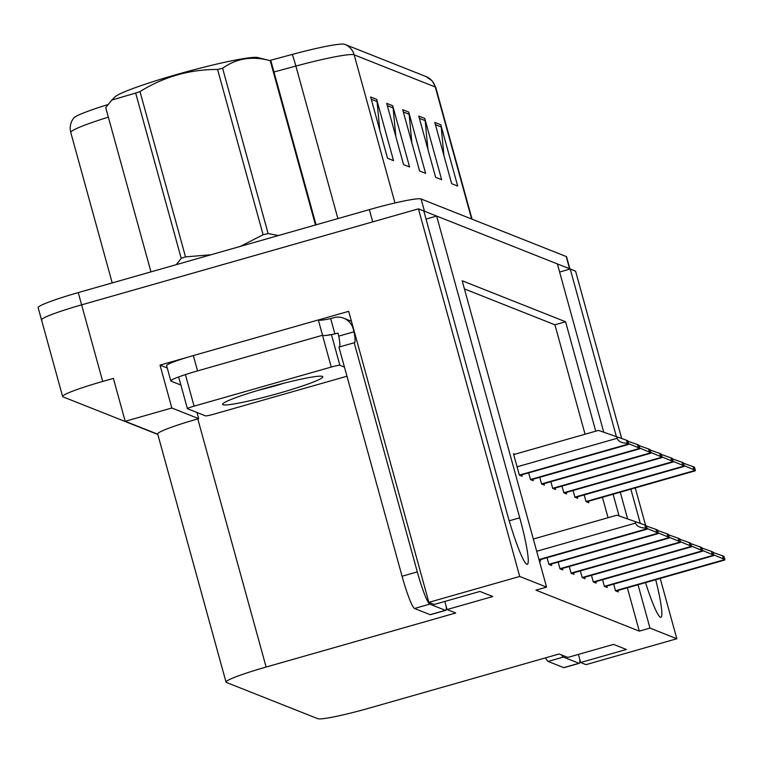 <?xml version="1.0" encoding="UTF-8"?>
<svg xmlns="http://www.w3.org/2000/svg" width="763" height="763" viewBox="0 0 763 763"><rect width="100%" height="100%" fill="white"/><g stroke="black" fill="none" stroke-linecap="round" stroke-linejoin="round"><path stroke-width="1.14" d="M41.908 320.279A47.821 3.92 -15.4 0 1 41.526 319.945A47.821 3.92 -15.4 0 1 81.622 304.857L418.448 208.843L423.799 210.969L506.918 512.717A51.007 5.494 74.1 0 0 527.319 564.315A51.007 5.494 74.1 0 0 519.746 517.8L436.636 216.053L557.391 263.931L603.743 432.22M167.259 367.976L160.02 365.105L188.137 357.094M318.343 319.983L348.71 311.323L428.863 602.35L434.223 604.468L479.946 591.439L492.774 596.523L447.051 609.551L455.73 612.994L266.125 667.043A47.821 3.92 164.6 0 0 226.039 682.122A47.821 3.92 164.6 0 0 226.42 682.456L317.789 718.679A47.821 3.92 164.6 0 0 369.53 708.035L559.126 653.986L567.806 657.429L613.538 644.392L626.366 649.485L580.643 662.513L585.994 664.64L676.829 638.745L660.214 578.421M196.997 412.497L198.695 418.649L171.837 407.995L160.02 365.105M198.695 418.649L197.779 418.906A47.821 3.92 164.6 0 0 157.693 433.994L226.039 682.122M171.837 407.995L125.199 421.29L157.741 434.195M157.817 434.452L63.005 396.865A47.821 3.92 -15.4 0 1 62.623 396.531A47.821 3.92 -15.4 0 1 102.709 381.443L113.382 378.4L125.199 421.29M595.731 431.181L565.583 321.757L462.187 280.765L546.566 587.1L519.708 576.456L428.863 602.35M519.708 576.456L418.448 208.843M645.584 525.297L635.283 487.919M621.683 438.525L575.579 271.142L570.219 269.015L616.399 436.655M640.291 523.389L630.867 489.178M645.517 582.617A51.007 5.494 74.1 0 0 660.901 617.277A51.007 5.494 74.1 0 0 655.703 579.708M620.271 492.192L627.634 518.935M676.829 638.745L649.971 628.092L638.03 584.754M619.07 515.941L613.099 494.243M559.622 272.038L570.219 269.015M426.04 219.076L436.636 216.053M578.402 654.406L580.643 662.513M444.819 601.444L447.051 609.551M546.566 587.1L535.903 590.142L639.299 631.135L649.971 628.092M585.059 434.223L554.92 324.8L464.438 288.929M554.92 324.8L565.583 321.757M639.299 631.135L627.358 587.787M608.054 517.715L602.427 497.285M539.26 560.567L540.595 561.091L540.194 559.66M547.052 557.705L548.893 564.382L551.697 565.497L551.306 564.057M569.265 566.508L571.105 573.185L573.91 574.301L573.518 572.86M580.366 570.915L582.207 577.591L585.021 578.707L584.62 577.267M591.478 575.312L593.318 581.997L596.122 583.104L595.731 581.673M602.579 579.718L604.42 586.394L607.224 587.51L606.833 586.07M558.163 562.102L559.994 568.788L562.808 569.894L562.407 568.464M613.69 584.115L615.531 590.8L618.335 591.916L617.935 590.476M514.787 454.262L513.47 453.737L519.374 475.177L522.178 476.293L521.787 474.853M528.645 472.907L530.485 479.584L533.289 480.7L532.889 479.259M550.857 481.711L552.698 488.387L555.502 489.503L555.102 488.062M561.959 486.107L563.8 492.793L566.604 493.909L566.213 492.469M573.061 490.514L574.901 497.199L577.715 498.306L577.314 496.875M539.746 477.304L541.587 483.99L544.391 485.096L544 483.666M584.172 494.92L586.013 501.596L588.817 502.712L588.426 501.272M569.56 268.757A47.821 3.92 -15.4 0 1 569.942 269.091L566.566 256.835A47.821 3.92 -15.4 0 0 566.184 256.502L569.56 268.757L424.466 211.227A47.821 3.92 -15.4 0 0 423.837 211.084M62.623 396.531L41.526 319.945A47.821 3.92 -15.4 0 1 81.622 304.857L372.726 221.88L369.349 209.625A47.821 3.92 -15.4 0 1 421.09 198.981L566.184 256.502M269.577 60.535L292.239 54.431A57.387 4.702 -15.4 0 1 344.676 44.321A57.387 4.702 -15.4 0 1 344.685 44.321L344.8 44.359A15.937 15.794 -68.4 0 0 344.685 44.321M108.346 117.149A63.768 5.227 164.6 0 0 70.787 132.533C69.462 127.259 70.454 122.414 73.753 117.998A57.387 4.702 -15.4 0 1 107.869 104.588M41.526 319.945L38.15 307.689A47.821 3.92 -15.4 0 1 78.246 292.601L369.349 209.625M440.814 124.798L457.686 186.067L451.667 183.683L434.796 122.414L440.814 124.798A12.752 12.637 -68.4 0 1 441.214 126.982L435.425 124.684M392.697 105.733L409.578 166.992L403.56 164.608L386.688 103.348L392.697 105.733A12.752 12.637 -68.4 0 1 393.098 107.907L387.308 105.618M376.664 99.371L393.536 160.64L387.518 158.256L370.646 96.987L376.664 99.371A12.752 12.637 -68.4 0 1 377.065 101.555L371.276 99.257M424.772 118.446L441.643 179.715L435.635 177.331L418.763 116.062L424.772 118.446A12.752 12.637 -68.4 0 1 425.172 120.621L419.383 118.332M408.739 112.085L425.611 173.354L419.593 170.969L402.721 109.7L408.739 112.085A12.752 12.637 -68.4 0 1 409.14 114.269L403.35 111.97M411.858 142.881L409.14 114.269M427.9 149.243L425.172 120.621M379.783 130.168L377.065 101.555M395.825 136.529L393.098 107.907M443.932 155.604L441.214 126.982M695.103 470.838A7.973 0.858 74.1 0 0 695.179 470.838A7.973 0.858 74.1 0 0 695.331 470.285L694.473 467.175L693.033 466.603L693.882 469.712A7.973 0.858 74.1 0 0 694.502 470.599L586.499 501.796M684.173 465.697L693.882 469.712M683.495 463.236L693.033 466.603M724.621 560.032A7.973 0.858 74.1 0 0 724.697 560.042A7.973 0.858 74.1 0 0 724.85 559.489L723.992 556.38L722.542 555.807L723.4 558.917A7.973 0.858 74.1 0 0 724.02 559.794L616.018 590.991M713.691 554.892L723.4 558.917M713.014 552.441L722.542 555.807M684.001 466.431A7.973 0.858 74.1 0 0 684.077 466.441A7.973 0.858 74.1 0 0 684.23 465.878L683.371 462.779L681.922 462.206L682.78 465.306A7.973 0.858 74.1 0 0 683.4 466.193L575.397 497.39M673.071 461.291L682.78 465.306M672.394 458.83L681.922 462.206M672.899 462.025A7.973 0.858 74.1 0 0 672.976 462.035A7.973 0.858 74.1 0 0 673.119 461.481L672.27 458.372L670.82 457.8L671.669 460.909A7.973 0.858 74.1 0 0 672.298 461.787L564.296 492.984M661.96 456.884L671.669 460.909M661.283 454.433L670.82 457.8M661.788 457.628A7.973 0.858 74.1 0 0 661.864 457.638A7.973 0.858 74.1 0 0 662.017 457.075L661.159 453.966L659.709 453.394L660.567 456.503A7.973 0.858 74.1 0 0 661.187 457.39L553.185 488.587M650.858 452.488L660.567 456.503M650.181 450.027L659.709 453.394M713.519 555.636A7.973 0.858 74.1 0 0 713.596 555.645A7.973 0.858 74.1 0 0 713.748 555.082L712.89 551.973L711.44 551.401L712.299 554.51A7.973 0.858 74.1 0 0 712.919 555.397L604.916 586.594M702.589 550.495L712.299 554.51M701.912 548.034L711.44 551.401M702.408 551.229A7.973 0.858 74.1 0 0 702.485 551.239A7.973 0.858 74.1 0 0 702.637 550.686L701.779 547.576L700.339 547.004L701.187 550.104A7.973 0.858 74.1 0 0 701.807 550.991L593.805 582.188M691.478 546.089L701.187 550.104M690.801 543.628L700.339 547.004M691.307 546.833A7.973 0.858 74.1 0 0 691.383 546.833A7.973 0.858 74.1 0 0 691.536 546.279L690.677 543.17L689.227 542.598L690.086 545.707A7.973 0.858 74.1 0 0 690.706 546.594L582.703 577.782M680.377 541.682L690.086 545.707M679.699 539.231L689.227 542.598M680.205 542.426A7.973 0.858 74.1 0 0 680.281 542.436A7.973 0.858 74.1 0 0 680.424 541.873L679.575 538.773L678.126 538.192L678.975 541.301A7.973 0.858 74.1 0 0 679.604 542.188L571.592 573.385M669.265 537.286L678.975 541.301M668.588 534.825L678.126 538.192M330.665 318.61L334.89 333.927A31.884 2.613 -15.4 0 1 322.539 335.262L318.314 319.945A31.884 2.613 -15.4 0 0 330.665 318.61L333.708 317.742A15.937 15.794 111.6 0 1 353.174 328.719L354.022 331.781A31.884 3.433 -105.9 0 1 354.49 342.787A31.884 3.433 -105.9 0 1 354.194 342.759L338.944 347.108L402.063 576.246A31.884 3.433 74.1 0 0 414.509 608.473L430.151 614.673A31.884 3.433 74.1 0 0 430.446 614.701L445.687 610.352A31.884 3.433 74.1 0 0 446.241 606.604M339.497 346.955A31.884 3.433 74.1 0 0 338.782 336.121L337.933 333.059L334.89 333.927M354.194 342.759L417.304 571.907A31.884 3.433 74.1 0 0 429.75 604.124L445.392 610.324A31.884 3.433 74.1 0 0 445.687 610.352M180.898 385.057L171.084 381.166A31.884 2.613 -15.4 0 1 170.826 380.947A31.884 2.613 -15.4 0 1 197.56 370.894L322.539 335.262M318.314 319.945L193.335 355.568A31.884 2.613 164.6 0 0 166.611 365.63L170.826 380.947M354.022 331.781L338.782 336.121M545.593 657.849A31.884 3.433 74.1 0 0 548.101 661.435L563.733 667.635A31.884 3.433 74.1 0 0 564.038 667.663L579.279 663.314A31.884 3.433 74.1 0 0 579.832 659.566M561.616 654.978A31.884 3.433 74.1 0 0 563.342 657.086L578.983 663.285A31.884 3.433 74.1 0 0 579.279 663.314M266.153 387.976A51.979 4.263 -15.4 0 1 322.539 376.474A51.979 4.263 -15.4 0 1 279.229 393.164A51.979 4.263 -15.4 0 1 222.653 403.989A51.979 4.263 -15.4 0 1 266.153 387.976M346.974 376.226L214.126 414.09A7.973 0.649 -15.4 0 1 205.505 415.873L187.46 408.72A7.973 0.649 -15.4 0 1 187.402 408.663A7.973 0.649 -15.4 0 1 194.079 406.145L331.256 367.051A7.973 0.649 -15.4 0 1 339.878 365.267L344.447 367.089M326.984 335.329A7.973 0.649 -15.4 0 1 331.38 334.623M315.481 224.98L270.236 60.706A86.085 7.058 -15.4 0 1 270.636 60.83A86.085 7.058 -15.4 0 1 270.941 60.983L316.063 224.818M284.408 383.074A30.367 2.489 -15.4 0 1 258.791 390.131M176.291 264.656L181.203 258.333L135.671 93.038L111.751 100.106L114.898 96.958A74.927 6.142 -15.4 0 1 184.989 72.189A74.927 6.142 -15.4 0 1 257.884 57.568L270.236 60.706C252.381 55.794 236.501 58.312 222.605 68.26L268.128 233.554L278.438 235.538M240.269 246.42L263.101 234.746A86.085 7.058 -15.4 0 1 268.128 233.554M181.203 258.333A86.085 7.058 -15.4 0 1 185.514 256.864L210.979 254.766M111.751 100.106L105.714 107.602L150.96 271.876M263.101 234.746L217.579 69.452A86.085 7.058 -15.4 0 1 222.605 68.26M135.671 93.038A86.085 7.058 -15.4 0 1 139.991 91.57L185.514 256.864M217.579 69.452C189.739 69.385 163.873 76.758 139.991 91.57M650.686 453.222A7.973 0.858 74.1 0 0 650.763 453.232A7.973 0.858 74.1 0 0 650.906 452.678L650.057 449.569L648.607 448.997L649.466 452.097A7.973 0.858 74.1 0 0 650.086 452.984L542.083 484.181M639.756 448.081L649.466 452.097M639.079 445.621L648.607 448.997M639.575 448.825A7.973 0.858 74.1 0 0 639.652 448.825A7.973 0.858 74.1 0 0 639.804 448.272L638.946 445.163L637.496 444.591L638.354 447.7A7.973 0.858 74.1 0 0 638.974 448.587L530.972 479.774M628.645 443.675L638.354 447.7M627.968 441.224L637.496 444.591M628.474 444.419A7.973 0.858 74.1 0 0 628.55 444.428A7.973 0.858 74.1 0 0 628.702 443.866L627.844 440.766L626.394 440.184L627.253 443.293A7.973 0.858 74.1 0 0 627.873 444.18L519.87 475.378L628.55 444.428M513.699 454.567L598.526 430.389L616.714 436.77L617.143 438.296C618.268 441.396 621.645 443.065 627.253 443.293M616.714 436.77L626.394 440.184M669.094 538.02A7.973 0.858 74.1 0 0 669.17 538.029A7.973 0.858 74.1 0 0 669.323 537.476L668.464 534.367L667.015 533.795L667.873 536.894A7.973 0.858 74.1 0 0 668.493 537.781L560.49 568.979M658.164 532.879L667.873 536.894M657.487 530.428L667.015 533.795M657.992 533.623A7.973 0.858 74.1 0 0 658.068 533.623A7.973 0.858 74.1 0 0 658.211 533.07L657.363 529.961L655.913 529.388L656.771 532.498A7.973 0.858 74.1 0 0 657.391 533.385L549.389 564.582L658.068 533.623M647.062 528.482L656.771 532.498M646.385 526.022L655.913 529.388M646.881 529.217A7.973 0.858 74.1 0 0 646.957 529.226A7.973 0.858 74.1 0 0 647.11 528.664L646.251 525.564L644.802 524.982L645.66 528.091A7.973 0.858 74.1 0 0 646.28 528.978L539.088 559.947M533.327 539.021L616.933 515.187L635.131 521.568L635.55 523.094C636.685 526.193 640.052 527.862 645.66 528.091M635.131 521.568L644.802 524.982M509.226 520.795L519.746 517.8M102.709 381.443L78.246 292.601M266.125 667.043L197.779 418.906M394.967 202.968L354.166 54.841A15.937 15.794 -68.4 0 0 344.8 44.359L425.907 76.519A15.937 15.794 111.6 0 1 435.272 86.992L354.166 54.841A63.768 5.227 164.6 0 0 295.882 66.066A15.937 1.049 -105.1 0 0 292.239 54.431M425.802 76.481A15.937 15.794 111.6 0 1 425.907 76.519L432.144 80.821L435.778 87.44A63.768 5.227 164.6 0 0 435.272 86.992L471.639 219.019M337.895 218.59L295.882 66.066L273.965 71.98M421.09 198.981L424.466 211.227M585.994 501.529L694.502 470.599M615.512 590.734L724.02 559.794M574.882 497.123L683.4 466.193M563.781 492.726L672.298 461.787M552.679 488.32L661.187 457.39M604.401 586.327L712.919 555.397M593.299 581.921L701.807 550.991M582.188 577.524L690.706 546.594M571.086 573.118L679.604 542.188M197.56 370.894L193.335 355.568M429.75 604.124L414.509 608.473M430.151 614.673L445.392 610.324M417.304 571.907L402.063 576.246M563.342 657.086L548.101 661.435M563.733 667.635L578.983 663.285M339.878 365.267L331.438 334.633M331.256 367.051L322.816 336.416M194.079 406.145L185.647 375.51M541.568 483.914L650.086 452.984M530.466 479.517L638.974 448.587M519.355 475.111L627.873 444.18M517.076 466.822L617.143 438.296M559.975 568.712L668.493 537.781M548.874 564.315L657.391 533.385M538.983 559.565L646.28 528.978M536.704 551.277L635.55 523.094M435.778 87.44L472.068 219.191M70.787 132.533L112.209 282.92M586.547 501.806L695.179 470.838M616.065 591.01L724.697 560.042M575.436 497.409L684.077 466.441M564.334 493.003L672.976 462.035M553.223 488.597L661.864 457.638M604.954 586.604L713.596 555.645M593.852 582.207L702.485 551.239M582.741 577.801L691.383 546.833M571.64 573.404L680.281 542.436M351.447 321.271L343.808 318.238M187.402 408.663L178.962 378.028M542.121 484.2L650.763 453.232M531.019 479.793L639.652 448.825M560.528 568.998L669.17 538.029M539.098 559.975L646.957 529.226"/></g></svg>
